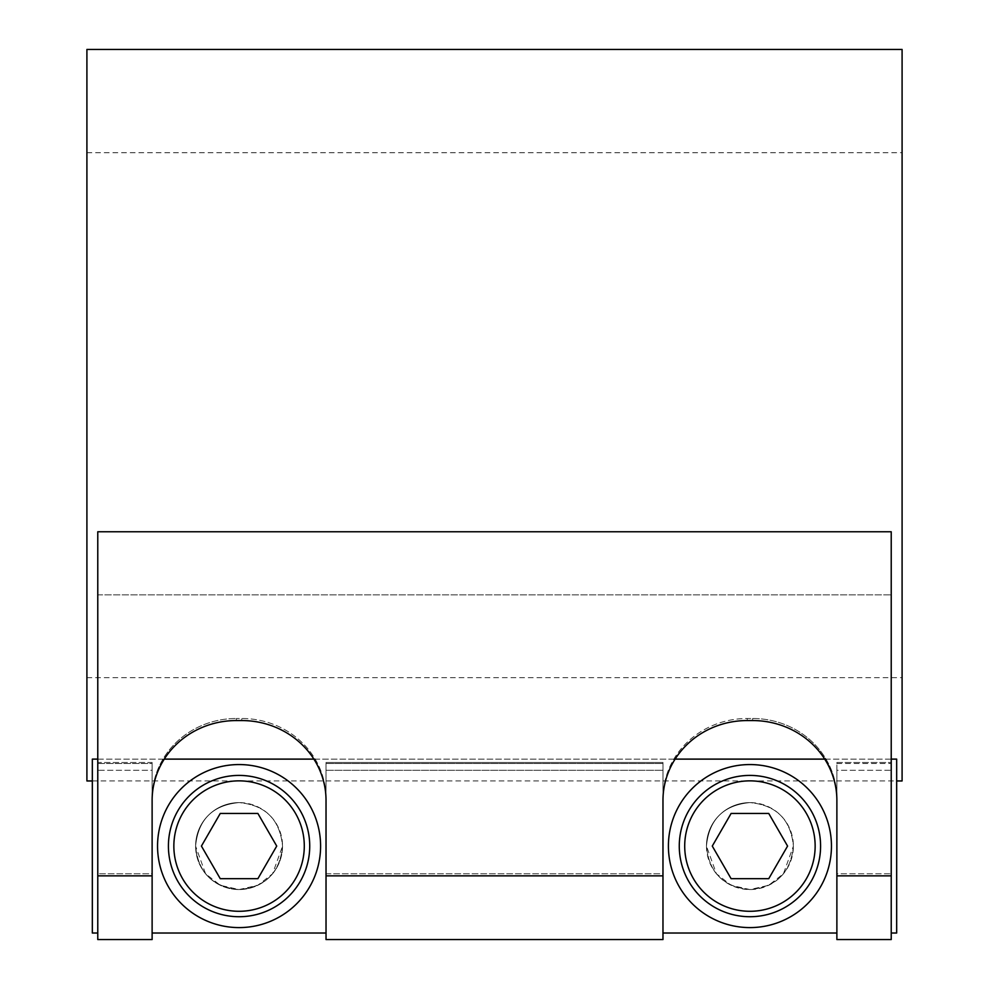 <?xml version="1.0" encoding="UTF-8"?>
<svg xmlns="http://www.w3.org/2000/svg" width="989" height="989" viewBox="0 0 989 989"><rect width="100%" height="100%" fill="white"/><g stroke="black" fill="none" stroke-linecap="round" stroke-linejoin="round"><path stroke-width="0.74" stroke-dasharray="4.95 3.71" d="M239.078 916.729A70.652 70.652 0 0 1 177.884 810.745A70.652 70.652 0 0 1 300.26 810.745A70.652 70.652 0 0 1 239.078 916.729M220.25 813.465L201.422 846.077L220.25 878.677L257.894 878.677L276.722 846.077L257.894 813.465L220.25 813.465M195.599 846.077A43.479 43.479 0 0 1 239.078 802.598A43.479 43.479 0 0 1 282.545 846.077L272.568 873.781L257.82 885.303L239.078 889.556L220.324 885.303L205.576 873.781L195.599 846.077C198.171 819.609 212.672 805.108 239.078 802.598C265.472 805.108 279.974 819.609 282.545 846.077A43.479 43.479 0 0 1 239.078 889.556A43.479 43.479 0 0 1 195.599 846.077M157.548 846.077A81.518 81.518 0 0 1 239.078 764.559A81.518 81.518 0 0 1 320.597 846.077A81.518 81.518 0 0 1 239.078 927.595A81.518 81.518 0 0 1 157.548 846.077M239.078 802.598C212.672 805.108 198.171 819.609 195.599 846.077C198.171 872.545 212.672 887.034 239.078 889.556C265.472 887.034 279.974 872.545 282.545 846.077C279.974 819.609 265.472 805.108 239.078 802.598C265.472 805.108 279.974 819.609 282.545 846.077C279.974 872.545 265.472 887.034 239.078 889.556C212.672 887.034 198.171 872.545 195.599 846.077C198.171 819.609 212.672 805.108 239.078 802.598C212.672 805.108 198.171 819.609 195.599 846.077C198.171 872.545 212.672 887.034 239.078 889.556C265.472 887.034 279.974 872.545 282.545 846.077C279.974 819.609 265.472 805.108 239.078 802.598A43.479 43.479 0 0 0 195.599 846.077A43.479 43.479 0 0 0 239.078 889.556A43.479 43.479 0 0 0 282.545 846.077A43.479 43.479 0 0 0 239.078 802.598M749.922 916.729A70.652 70.652 0 0 1 688.74 810.745A70.652 70.652 0 0 1 811.116 810.745A70.652 70.652 0 0 1 749.922 916.729M731.106 813.465L712.278 846.077L731.106 878.677L768.75 878.677L787.578 846.077L768.75 813.465L731.106 813.465M668.403 846.077A81.518 81.518 0 0 1 749.922 764.559A81.518 81.518 0 0 1 831.452 846.077A81.518 81.518 0 0 1 749.922 927.595A81.518 81.518 0 0 1 668.403 846.077M706.455 846.077A43.479 43.479 0 0 1 749.922 802.598A43.479 43.479 0 0 1 793.401 846.077A43.479 43.479 0 0 1 749.922 889.556A43.479 43.479 0 0 1 706.455 846.077C709.026 819.609 723.528 805.108 749.922 802.598C776.328 805.108 790.829 819.609 793.401 846.077L783.424 873.781L768.676 885.303L749.922 889.556L731.18 885.303L716.432 873.781L706.455 846.077M749.922 802.598C723.528 805.108 709.026 819.609 706.455 846.077C709.026 872.545 723.528 887.034 749.922 889.556C776.328 887.034 790.829 872.545 793.401 846.077C790.829 819.609 776.328 805.108 749.922 802.598C776.328 805.108 790.829 819.609 793.401 846.077C790.829 872.545 776.328 887.034 749.922 889.556C723.528 887.034 709.026 872.545 706.455 846.077C709.026 819.609 723.528 805.108 749.922 802.598C723.528 805.108 709.026 819.609 706.455 846.077C709.026 872.545 723.528 887.034 749.922 889.556C776.328 887.034 790.829 872.545 793.401 846.077C790.829 819.609 776.328 805.108 749.922 802.598A43.479 43.479 0 0 0 706.455 846.077A43.479 43.479 0 0 0 749.922 889.556A43.479 43.479 0 0 0 793.401 846.077A43.479 43.479 0 0 0 749.922 802.598M152.121 875.858L97.775 875.858L97.775 939.55L152.121 939.55L152.121 770.283L97.775 770.283L97.775 939.55L97.775 770.283L152.121 770.283L152.121 762.482L97.775 762.482L97.775 770.283L97.775 762.482L152.121 762.482L152.121 939.55L152.121 798.333L152.121 933.023L152.121 873.781L97.775 873.781L97.775 531.761L97.775 933.023L97.775 763.508L97.775 933.023L97.775 873.781L152.121 873.781L152.121 798.333A84.238 79.849 0 0 1 236.359 718.484A84.238 79.849 0 0 0 152.121 798.333L152.121 800.41A84.238 79.849 180 0 1 236.359 720.561L241.786 720.561L241.786 718.484L236.359 718.484L241.786 718.484A84.238 79.849 0 0 1 326.024 798.333A84.238 79.849 0 0 0 241.786 718.484L241.786 720.561A84.238 79.849 180 0 1 326.024 800.41L326.024 933.023L326.024 763.508L326.024 933.023L326.024 873.781L662.976 873.781L662.976 933.023L662.976 800.41A84.238 79.849 180 0 1 747.214 720.561L747.214 718.484A84.238 79.849 0 0 0 662.976 798.333A84.238 79.849 0 0 1 747.214 718.484L752.641 718.484A84.238 79.849 0 0 1 836.879 798.333A84.238 79.849 0 0 0 752.641 718.484L747.214 718.484L747.214 720.561L752.641 720.561A84.238 79.849 180 0 1 836.879 800.41L836.879 873.781L891.225 873.781L891.225 531.761L891.225 873.781L836.879 873.781L836.879 762.482L891.225 762.482L891.225 770.283L891.225 762.482L891.225 763.508L891.225 762.482L836.879 762.482L836.879 770.283L891.225 770.283L891.225 939.55L891.225 770.283L836.879 770.283L836.879 939.55L891.225 939.55L891.225 875.858L836.879 875.858M92.336 933.023L92.336 759.119L92.336 933.023L92.336 759.119L896.664 759.119L896.664 933.023M836.879 763.508L891.225 763.508L836.879 763.508L836.879 933.023L836.879 763.508M326.024 763.508L662.976 763.508L662.976 762.482L662.976 770.283L662.976 762.482L662.976 763.508L326.024 763.508L326.024 762.482L662.976 762.482L326.024 762.482L326.024 770.283L326.024 763.508M152.121 933.023L152.121 763.508L152.121 933.023M97.775 763.508L152.121 763.508L152.121 762.482L152.121 763.508L97.775 763.508M326.024 873.781L662.976 873.781L662.976 798.333L662.976 939.55L662.976 770.283L662.976 939.55L326.024 939.55L326.024 798.333L326.024 873.781M97.775 594.859L891.225 594.859L97.775 594.859M86.908 780.951L86.908 49.45M902.092 49.45L902.092 780.951M326.024 770.283L662.976 770.283L326.024 770.283L326.024 939.55L326.024 770.283M86.908 415.195L86.908 677.688L86.908 415.195M902.092 415.195L902.092 677.688L902.092 415.195M97.775 875.858L97.775 531.761L891.225 531.761L891.225 875.858M236.359 720.561L236.359 718.484L236.359 720.561M752.641 718.484L752.641 720.561L752.641 718.484M662.976 875.858L326.024 875.858M97.775 759.119L164.261 759.119M313.884 759.119L675.116 759.119M824.739 759.119L891.225 759.119M92.336 780.951L896.664 780.951M86.908 677.688L902.092 677.688M86.908 152.714L902.092 152.714"/><path stroke-width="1.48" d="M239.078 916.729A70.652 70.652 0 0 0 300.26 810.745A70.652 70.652 0 0 0 177.884 810.745A70.652 70.652 0 0 0 239.078 916.729M201.422 846.077L220.25 813.465L257.894 813.465L276.722 846.077L257.894 878.677L220.25 878.677L201.422 846.077M239.078 927.595A81.518 81.518 0 0 1 157.548 846.077A81.518 81.518 0 0 1 239.078 764.559A81.518 81.518 0 0 1 320.597 846.077A81.518 81.518 0 0 1 239.078 927.595M749.922 916.729A70.652 70.652 0 0 0 811.116 810.745A70.652 70.652 0 0 0 688.74 810.745A70.652 70.652 0 0 0 749.922 916.729M712.278 846.077L731.106 813.465L768.75 813.465L787.578 846.077L768.75 878.677L731.106 878.677L712.278 846.077M749.922 927.595A81.518 81.518 0 0 1 668.403 846.077A81.518 81.518 0 0 1 749.922 764.559A81.518 81.518 0 0 1 831.452 846.077A81.518 81.518 0 0 1 749.922 927.595M896.664 933.023L891.225 933.023L896.664 933.023L896.664 759.119L891.225 759.119M97.775 759.119L92.336 759.119L92.336 933.023L97.775 933.023L92.336 933.023M896.664 780.951L902.092 780.951L902.092 49.45L86.908 49.45L86.908 780.951L92.336 780.951M836.879 875.858L836.879 939.55L891.225 939.55L891.225 875.858L836.879 875.858L836.879 800.41A84.238 79.849 180 0 0 752.641 720.561L747.214 720.561A84.238 79.849 180 0 0 662.976 800.41L662.976 875.858L326.024 875.858L326.024 939.55L662.976 939.55L662.976 875.858M326.024 875.858L326.024 800.41A84.238 79.849 180 0 0 241.786 720.561L236.359 720.561A84.238 79.849 180 0 0 152.121 800.41L152.121 875.858L97.775 875.858L97.775 939.55L152.121 939.55L152.121 875.858M891.225 875.858L891.225 531.761L97.775 531.761L97.775 875.858M239.078 911.289A65.212 65.212 0 0 1 182.594 813.465A65.212 65.212 0 0 1 295.55 813.465A65.212 65.212 0 0 1 239.078 911.289M749.922 911.289A65.212 65.212 0 0 1 693.45 813.465A65.212 65.212 0 0 1 806.406 813.465A65.212 65.212 0 0 1 749.922 911.289M152.121 933.023L326.024 933.023L152.121 933.023M662.976 933.023L836.879 933.023L662.976 933.023M164.261 759.119L313.884 759.119M675.116 759.119L824.739 759.119"/></g></svg>
